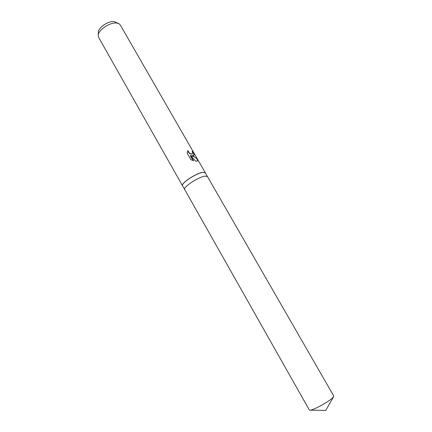 <?xml version="1.0" encoding="UTF-8"?>
<svg xmlns="http://www.w3.org/2000/svg" width="432" height="432" viewBox="0 0 432 432"><rect width="100%" height="100%" fill="white"/><g stroke="black" fill="none" stroke-linecap="round" stroke-linejoin="round"><path stroke-width="0.65" d="M207.468 176.585L205.335 172.87L202.997 172.395C196.495 172.973 180.484 183.562 182.606 185.836L184.712 189.567M207.457 176.564L205.141 176.121C198.666 176.764 182.617 187.337 184.702 189.545L309.339 410.011L310.343 410.179C313.913 409.898 328.671 401.744 332.597 397.877L333.779 396.074L207.457 176.564L205.141 176.121C198.666 176.764 182.617 187.337 184.702 189.545M205.421 173.027L202.991 172.309C196.468 172.886 180.403 183.514 182.531 185.792L182.693 185.992M197.532 159.284L197.473 161.087L195.847 161.287L190.512 155.493L193.568 160.817L190.879 159.64L187.11 153.063L187.963 150.552C188.989 153.085 190.469 154.197 192.402 153.889L192.667 152.491L192.121 151.313L192.877 151.535C194.168 153.576 194.438 154.904 193.693 155.52L191.705 155.65L193.865 156.427L197.537 159.289L197.284 159.489C196.112 157.815 194.179 156.595 191.473 155.833L191.705 155.65M205.335 172.784L120.258 24.948L119.016 23.744L117.245 23.134C110.749 21.6 97.772 30.132 98.183 35.624L98.588 37.303L182.531 185.792M118.584 23.528L114.502 21.708C108.988 20.401 98.075 27.583 98.41 32.265L98.215 35.143M193.687 155.52C194.13 154.823 193.784 153.56 192.64 151.724L192.267 151.578M192.364 153.932L192.224 154.046C190.388 154.435 188.897 153.387 187.753 150.898M193.142 160.682L190.274 155.682L190.512 155.493M197.473 161.082L197.284 159.489M333.412 397.024L325.755 410.4L310.343 410.179"/></g></svg>
